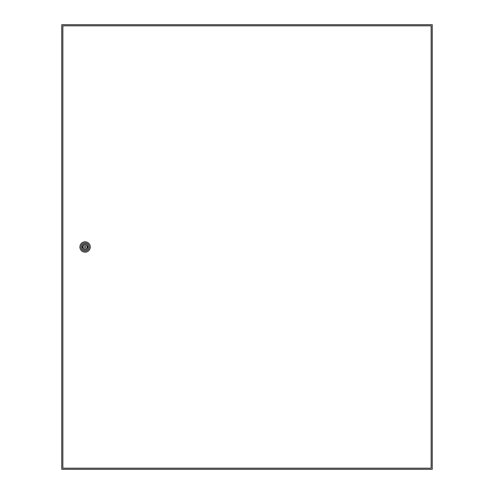 <?xml version="1.0" encoding="UTF-8"?>
<svg xmlns="http://www.w3.org/2000/svg" width="494" height="494" viewBox="0 0 494 494"><rect width="100%" height="100%" fill="white"/><g stroke="black" fill="none" stroke-linecap="round" stroke-linejoin="round"><path stroke-width="0.74" d="M61.75 24.7L61.75 469.3L432.25 469.3L432.25 24.7L61.75 24.7M85.647 247A0.556 0.556 0 0 0 85.092 246.444A0.556 0.556 0 0 0 84.536 247A0.556 0.556 0 0 0 85.092 247.556A0.556 0.556 0 0 0 85.647 247M79.905 247A5.187 5.187 0 0 1 85.092 241.813A5.187 5.187 0 0 1 90.278 247A5.187 5.187 0 0 1 85.092 252.187A5.187 5.187 0 0 1 79.905 247M81.016 247A4.075 4.075 0 0 1 85.092 242.924A4.075 4.075 0 0 1 89.167 247A4.075 4.075 0 0 1 85.092 251.076A4.075 4.075 0 0 1 81.016 247M88.074 247A2.983 2.983 0 0 1 85.092 249.983A2.983 2.983 0 0 1 82.109 247A2.983 2.983 0 0 1 85.092 244.017A2.983 2.983 0 0 1 88.074 247M86.963 246.537A1.927 1.927 0 0 0 83.22 246.537L82.683 246.537L82.683 247.463L83.22 247.463A1.927 1.927 0 0 0 86.963 247.463L87.5 247.463L87.5 246.537L86.963 246.537M62.862 25.811L62.862 468.189L431.139 468.189L431.139 25.811L62.862 25.811"/></g></svg>
